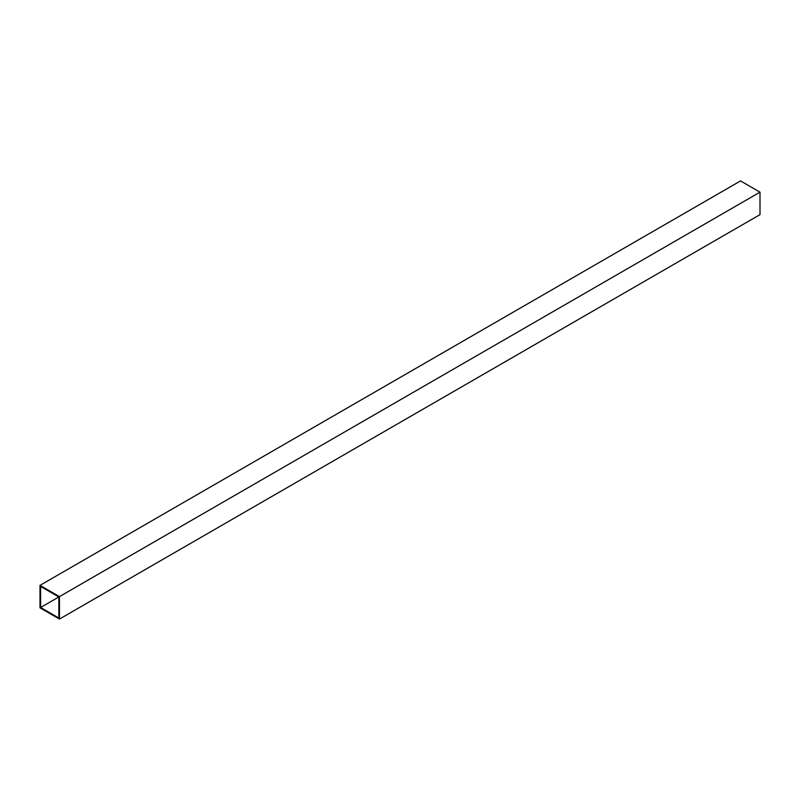 <?xml version="1.0" encoding="UTF-8"?>
<svg xmlns="http://www.w3.org/2000/svg" width="800" height="800" viewBox="0 0 800 800"><rect width="100%" height="100%" fill="white"/><g stroke="black" fill="none" stroke-linecap="round" stroke-linejoin="round"><path stroke-width="1.2" d="M59.46 596.61L40 585.37L40 607.84L59.46 619.08L59.46 596.61L760 192.16L740.54 180.92L40 585.37M40.61 586.43L40.61 607.49L58.85 618.03L58.85 596.96L40.61 586.43M59.46 619.08L760 214.63L760 192.16M40.61 607.49L58.85 596.96"/></g></svg>
